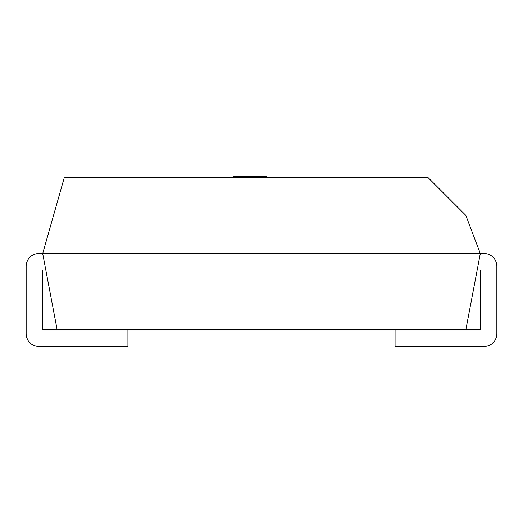 <?xml version="1.0" encoding="UTF-8"?>
<svg xmlns="http://www.w3.org/2000/svg" width="523" height="523" viewBox="0 0 523 523"><rect width="100%" height="100%" fill="white"/><g stroke="black" fill="none" stroke-linecap="round" stroke-linejoin="round"><path stroke-width="0.39" stroke-dasharray="2.62 1.96" d="M477.172 270.09L480.31 253.55L477.172 270.09L480.31 270.09L480.31 329.876L465.83 329.876L480.31 253.55L465.83 215.384L427.664 177.219L64.394 177.219L42.69 253.55L57.17 329.876L465.83 329.876M395.074 329.876L395.074 346.416L484.128 346.416A12.722 12.722 0 0 0 496.85 333.694L496.85 266.272A12.722 12.722 0 0 0 484.128 253.55L38.872 253.55A12.722 12.722 0 0 0 26.15 266.272L26.15 333.694A12.722 12.722 0 0 0 38.872 346.416L127.926 346.416L127.926 329.876L42.69 329.876L42.69 270.09L45.828 270.09M127.926 329.876L57.17 329.876M239.665 176.584L266.658 176.584L239.573 176.584L239.573 177.219L266.658 177.219L233.206 177.219L266.658 177.219L233.206 177.219L260.297 177.219L239.573 177.219L239.573 176.584L239.665 177.219L239.665 176.584L266.658 176.584L266.658 177.219L233.206 177.219L266.658 177.219L233.206 177.219L266.658 177.219L266.658 176.584L239.665 176.584L239.665 177.219M257.107 176.584L233.206 176.584L233.206 177.219L247.471 177.219L233.206 177.219L233.206 176.584L233.206 177.219L233.206 176.584L257.107 176.584L257.107 177.219M236.88 176.584L266.658 176.584L233.206 176.584L266.658 176.584L266.658 177.219L266.658 176.584L266.658 177.219L266.658 176.584L236.88 176.584L236.88 177.219M260.297 176.584L260.297 177.219L260.297 176.584M251.981 176.584L251.981 177.219L251.981 176.584M245.797 176.584L245.797 177.219L245.797 176.584M266.658 177.219L266.658 176.584L266.658 177.219L266.658 176.584L266.658 177.219L266.658 176.584L266.658 177.219L266.658 176.584L233.206 176.584L233.206 177.219L233.206 176.584L233.206 177.219L233.206 176.584L233.206 177.219L233.206 176.584L247.471 176.584L247.471 177.219M239.573 176.584L239.573 177.219M236.736 176.584L236.736 177.219M248.497 176.584L248.497 177.219L248.497 176.584M247.471 176.584L233.206 176.584L233.206 177.219M239.619 176.584L239.619 177.219"/><path stroke-width="0.78" d="M395.074 329.876L395.074 346.416L484.128 346.416A12.722 12.722 0 0 0 496.85 333.694L496.85 266.272A12.722 12.722 0 0 0 484.128 253.55L480.31 253.55L465.83 215.384L427.664 177.219L64.394 177.219L42.69 253.55L480.31 253.55L465.83 329.876L480.31 329.876L480.31 270.09L477.172 270.09M127.926 329.876L127.926 346.416L38.872 346.416A12.722 12.722 0 0 1 26.15 333.694L26.15 266.272A12.722 12.722 0 0 1 38.872 253.55L42.69 253.55L57.17 329.876L42.69 329.876L42.69 270.09L45.828 270.09M57.17 329.876L465.83 329.876M233.206 177.219L233.206 176.584L266.658 176.584L266.658 177.219"/></g></svg>
